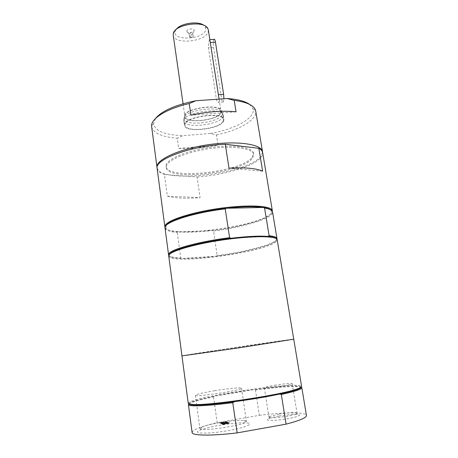 <?xml version="1.0" encoding="UTF-8"?>
<svg xmlns="http://www.w3.org/2000/svg" width="458" height="458" viewBox="0 0 458 458"><rect width="100%" height="100%" fill="white"/><g stroke="black" fill="none" stroke-linecap="round" stroke-linejoin="round"><path stroke-width="0.34" stroke-dasharray="2.29 1.72" d="M221.683 423.845L222.514 424.263L229.67 423.015L228.788 422.602L227.952 422.751L228.639 423.072L225.21 423.261L225.84 423.564L221.683 423.845L222.514 424.263M222.554 424.514L229.704 423.261L228.823 422.854L227.987 422.997L228.674 423.324L226.721 423.661L225.21 423.261M225.244 423.507L225.84 423.564M225.874 423.81L223.183 424.028M223.218 424.274L222.525 423.702M222.559 423.948L221.718 424.097M224.58 422.871L220.584 423.295L223.928 423.06L221.615 423.816L228.708 422.568L225.399 422.797L227.632 422.064L224.615 423.118L220.584 423.295M220.619 423.541L223.962 423.306L221.649 424.062L228.742 422.814L228.496 422.465M228.531 422.711L225.399 422.797M225.433 423.043L227.826 422.156M227.861 422.402L227.632 422.064M227.666 422.31L224.615 423.118M219.714 423.089L223.143 422.488L223.75 422.786L220.481 423.473L227.517 422.242L224.586 422.642L223.973 422.345L226.533 421.784L219.542 423.003L223.109 422.247L223.716 422.539L220.447 423.226L227.483 422.001L224.546 422.396L223.933 422.104L226.498 421.543L219.68 422.843M178.723 148.381C191.158 149.056 204.257 147.94 218.019 145.026L216.485 134.978L210.348 133.455L182.965 135.683L177.292 138.196L178.723 148.381L218.019 145.026M236.047 111.804L190.929 115.187M216.485 134.978C235.859 130.547 248.511 124.416 254.436 116.595C255.598 114.746 256.045 112.943 255.77 111.197M157.105 167.937C160.775 184.276 248.585 173.914 260.997 156.155L262.554 152.176M151.615 126.763C153.327 133.152 161.886 136.965 177.292 138.196M210.348 133.455C234.983 129.185 255.93 117.952 252.982 108.775L249.639 104.441M167.359 196.139C175.219 198.2 186.131 198.715 200.083 197.673L197.083 176.954L164.456 174.55L167.359 196.139L200.083 197.673M262.634 171.178L228.994 168.189M197.083 176.954C223.693 175.322 254.253 166.328 261.175 157.237C262.405 155.668 262.909 154.163 262.686 152.72M165.04 227.431C169.134 238.297 257.201 226.859 270.592 214.035C271.92 212.878 272.51 211.802 272.355 210.8M157.146 168.492C157.563 171.011 160.002 173.027 164.456 174.55M169.901 253.829C168.933 254.9 169.036 255.804 170.21 256.532C172.122 257.648 176.078 258.289 182.078 258.455C191.318 258.65 202.648 257.9 216.067 256.211L182.078 258.455L180.738 257.98L177.275 232.527L178.46 231.925C187.683 232.567 198.961 232.097 212.289 230.506L178.46 231.925C171.945 231.416 167.84 230.3 166.139 228.576L165.636 229.24C167.273 230.895 171.155 231.988 177.275 232.527M275.435 238.057C276.678 238.801 276.838 239.694 275.928 240.736L274.634 241.841C267.661 246.759 241.103 253.079 216.067 256.211L217.178 255.593L213.548 230.987L212.289 230.506C237.158 227.574 263.402 220.63 270.128 214.653L271.651 212.81L270.844 209.93M267.947 236.42L231.084 238.263M217.178 255.593C247.108 251.797 278.046 243.456 276.987 238.607M168.573 254.808C169.054 256.635 173.107 257.694 180.738 257.98M213.548 230.987C241.085 227.637 269.585 219.462 272.321 213.296L272.55 211.951M234.324 401.706L279.609 394.08M213.548 396.92L217.161 422.677L259.314 415.332L255.438 389.976L253.955 389.621L214.894 396.09L213.548 396.92C204.154 398.844 197.163 400.607 192.589 402.198L188.885 403.927M188.965 403.962C188.856 403.326 190.225 402.508 193.064 401.506C197.782 399.88 205.064 398.071 214.894 396.09C227.013 393.668 240.038 391.51 253.955 389.621C273.317 387.039 287.487 385.848 296.463 386.054L298.547 386.209C300.202 386.403 301.055 386.735 301.095 387.199M192.108 432.512C192.709 429.759 201.062 426.478 217.161 422.677M259.314 415.332C284.286 412.177 305.973 411.914 306.436 415.423M218.958 425.408C231.279 423.335 240.627 422.516 247.005 422.94C255.478 423.65 243.25 428.35 224.117 431.281C204.984 434.264 191.862 433.474 199.831 430.217C203.884 428.562 210.262 426.959 218.958 425.408M278.985 416.059C287.189 414.69 293.464 414.158 297.803 414.456C303.019 414.954 295.255 417.73 283.634 419.368C272.029 421.045 263.802 420.564 268.606 418.635C270.77 417.765 274.228 416.906 278.985 416.059M255.438 389.976C274.405 387.485 288.3 386.352 297.116 386.575L301.164 387.147M219.05 422.745C211.287 424.119 205.613 425.528 202.03 426.965C200.593 427.572 199.894 428.093 199.934 428.522C198.967 432.352 248.494 424.703 246.438 421.354C246.352 420.931 245.545 420.644 244.011 420.496C238.366 420.152 230.048 420.902 219.05 422.745M214.544 390.743C227.752 388.55 241.629 387.239 241.515 388.264C243.324 390.09 194.289 397.561 195.451 395.271C196.385 394.241 202.751 392.735 214.544 390.743M279.197 414.084L270.163 416.305L268.949 417.204C268.451 419.459 298.169 415.211 297.024 413.185L295.576 412.664C291.82 412.423 286.359 412.893 279.197 414.084M274.628 385.27C282.918 383.878 292.307 383.037 292.198 383.73C293.2 384.938 263.756 389.214 264.369 387.777C264.764 387.199 268.182 386.363 274.628 385.27M209.861 39.789L209.403 40.029C208.625 41.947 208.298 44.518 208.43 47.747L216.371 99.128C217.132 101.997 217.997 103.044 218.964 102.271L219.021 98.71M213.897 39.411C213.222 41.065 213.113 43.75 213.577 47.466L221.586 98.756C222.101 101.642 222.691 102.712 223.349 101.957L223.916 98.773M189.641 36.732C190.877 35.632 192.045 35.518 193.144 36.377L193.093 36.651C192.091 37.55 190.98 37.716 189.755 37.15L189.641 36.732M186.858 30.932L186.887 31.488C187.482 33.451 194.186 32.449 194.186 30.4C194.576 28.167 187.253 28.688 186.858 30.932M189.223 33.915C190.454 32.81 191.621 32.695 192.721 33.566L192.726 33.657C191.702 34.785 190.539 34.957 189.234 34.178L189.223 33.915M173.216 35.157C173.908 44.878 205.659 41.873 208.144 31.934L208.327 29.913M176.124 29.541L175.225 31.344C172.116 41.151 203.272 39.674 205.676 30.022L205.293 26.85L203.907 25.39M220.682 112.731L220.956 111.179C220.796 102.958 182.65 108.661 184.906 116.567C185.244 123.946 217.739 120.402 220.682 112.731M221.14 112.697L221.409 111.013C220.962 102.729 182.427 108.489 184.425 116.538C184.5 124.204 218.077 120.62 221.14 112.697M222.061 114.781L222.342 113.052C221.924 104.561 182.044 110.521 184.127 118.765L184.139 118.851C184.5 126.597 218.89 122.841 222.061 114.781M223.057 121.181L223.361 119.578C223.252 111.168 182.702 117.225 185.061 125.303C185.393 132.849 219.846 129.047 223.057 121.181M223.664 121.13L223.979 119.469C223.876 110.784 181.992 117.048 184.437 125.383C184.786 133.175 220.321 129.253 223.664 121.13M223 116.864L223.309 115.176C223.183 106.336 181.357 112.588 183.818 121.078C184.19 129.007 219.685 125.12 223 116.864M155.502 118.508L153.573 123.631C154.919 130.977 164.72 134.99 182.965 135.683M252.41 156.928L253.526 153.361C252.908 147.087 232.08 144.104 207.989 147.745C183.893 151.306 164.846 160.248 166.088 166.426C167.141 180.566 242.66 171.933 252.41 156.928M252.587 158.016L253.703 154.466C253.091 148.232 232.263 145.283 208.167 148.919C184.059 152.485 165 161.393 166.243 167.536C167.279 181.591 242.82 172.947 252.587 158.016M166.065 225.594L166.139 228.576M165.029 228.021L165.636 229.24M168.733 255.982L169.712 257.207C179.399 263.968 261.987 252.249 275.287 242.345L276.603 241.234L277.182 239.774M291.385 339.418L293.744 339.201L291.385 339.424C275.201 341.353 181.351 355.477 181.963 355.906C181.334 355.477 275.201 341.353 291.385 339.418M286.805 340.111L260.802 344.49L187.293 355.156L217.928 350.141L286.805 340.111M188.249 403.378C187.024 398.248 281.893 383.094 299.022 385.493C300.654 385.676 301.519 385.991 301.61 386.438M221.586 98.756L216.371 99.128M213.577 47.466L208.43 47.747M252.982 108.775L255.61 110.493M271.651 212.81L272.321 213.296M193.064 401.506L192.589 402.198M202.03 426.965L199.831 430.217M244.011 420.496L247.005 422.94M195.451 395.271L199.934 428.522M241.515 388.264L246.438 421.354M270.163 416.305L268.606 418.635M295.576 412.664L297.803 414.456M264.369 387.777L268.949 417.204M292.198 383.73L297.024 413.185M223.349 101.957L218.964 102.271M209.838 39.617L209.546 39.634M189.755 37.15L191.536 37.625L193.093 36.651M192.726 33.657L194.186 30.4M189.234 34.178L186.887 31.488M193.144 36.377L192.721 33.566M189.629 36.903L189.211 34.087M175.225 31.344L173.324 33.468M205.293 26.85L207.732 28.327M183.063 103.743L184.906 116.567M219.079 99.111L220.956 111.179M184.425 116.538L184.127 118.765M221.409 111.013L222.342 113.052M184.139 118.851L185.061 125.303M222.359 113.137L223.361 119.578M183.818 121.078L184.437 125.383M223.309 115.176L223.979 119.469M153.573 123.631L151.564 126.047M166.088 166.426L166.243 167.536M253.526 153.361L253.703 154.466M170.21 256.532L169.712 257.207M275.928 240.736L276.603 241.234M296.463 386.054L297.116 386.575"/><path stroke-width="0.69" d="M236.047 111.804C222.33 110.481 207.291 111.615 190.929 115.187L189.234 103.56L195.743 100.76L227.162 98.544L234.21 100.348L236.047 111.804M262.554 152.176L262.503 151.615C261.793 144.11 236.786 140.423 207.56 144.837C178.317 149.165 155.48 159.997 156.997 167.382L157.105 167.937M262.503 151.615L255.61 110.493C254.001 105.449 246.873 102.065 234.21 100.348M189.234 103.56C166.517 108.741 151.031 118.57 151.564 126.047L156.997 167.382M249.639 104.441C245.207 101.218 237.719 99.249 227.162 98.544M262.634 171.178C256.343 168.304 245.127 167.307 228.994 168.189L225.284 144.247L258.85 148.306L262.634 171.178M258.85 148.306C261.134 149.6 262.411 151.071 262.686 152.72L272.355 210.8L271.697 209.569C268.062 205.327 244.16 204.669 217.103 208.728C190.047 212.752 167.382 220.372 165.149 225.491L165.04 227.431M225.284 144.247C190.986 145.678 154.128 159.613 157.146 168.492L164.874 226.865M267.947 236.42C259.28 235.756 246.988 236.368 231.084 238.263L229.607 237.702L225.233 208.9L226.51 208.247L263.201 207.463L264.575 208.029L269.127 235.75L267.947 236.42C271.617 236.74 274.113 237.284 275.435 238.057L275.928 237.353C274.691 236.62 272.424 236.088 269.127 235.75M270.844 209.93C269.51 208.859 266.962 208.035 263.201 207.463C254.516 206.243 242.288 206.506 226.51 208.247C197.541 211.476 169.025 219.983 166.065 225.594M264.575 208.029C269.596 208.9 272.252 210.205 272.55 211.951L276.987 238.607L275.928 237.353M231.084 238.263C202.064 241.744 173.261 249.324 169.901 253.829L169.225 253.297L168.573 254.808L165.029 228.021C163.002 222.628 192.646 212.689 225.233 208.9M229.607 237.702C200.65 241.297 172.569 248.803 169.225 253.297M301.095 387.199C301.135 387.84 299.572 388.705 296.406 389.787C292.679 391.04 287.08 392.477 279.609 394.08L281.327 394.493L286.078 424.148L237.164 432.884L232.767 402.685L234.324 401.706C215.655 404.116 202.287 405.238 194.203 405.055C190.866 404.946 189.12 404.58 188.965 403.962M279.609 394.08C266.201 396.909 251.104 399.456 234.324 401.706M237.164 432.884C210.754 436.085 191.976 435.65 192.108 432.512L188.421 404.66L188.885 403.927M301.164 387.147L301.822 387.714L306.436 415.423C306.625 417.633 299.841 420.536 286.078 424.148M232.767 402.685C206.627 406.097 188.158 406.744 188.421 404.66M301.822 387.714C301.885 389.168 295.055 391.424 281.327 394.493M219.079 99.111L208.327 29.913L207.732 28.327C203.816 20.095 174.664 24.451 173.324 33.468L173.216 35.157L183.063 103.743M223.916 98.773L223.636 94.314L215.455 42.251C214.997 39.674 214.476 38.73 213.897 39.411L209.838 39.617M203.907 25.39C198.36 20.593 180.028 23.335 176.124 29.541M195.743 100.76C175.139 105.002 161.726 110.916 155.502 118.508M277.182 239.774C277.084 235.75 251.923 235.549 221.792 240.078C191.656 244.555 167.651 252.1 168.733 255.982L188.249 403.378C188.335 404.025 190.099 404.397 193.534 404.506C210.314 405.559 281.149 394.973 296.887 389.06C300.145 387.955 301.719 387.079 301.61 386.438L293.744 339.201L237.92 348L181.963 355.906L237.92 348L293.744 339.201L277.182 239.774M223.636 94.314L218.334 94.68M215.455 42.251L210.228 42.52M271.25 210.193L271.697 209.569M165.756 225.96L165.149 225.491M296.406 389.787L296.887 389.06M194.203 405.055L193.534 404.506"/></g></svg>
